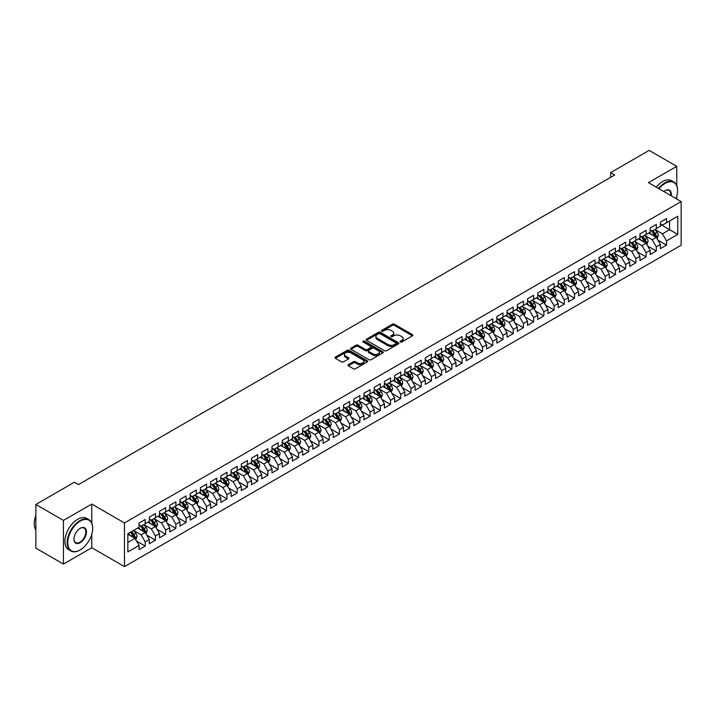 <?xml version="1.0" encoding="UTF-8"?>
<svg xmlns="http://www.w3.org/2000/svg" width="717" height="717" viewBox="0 0 717 717"><rect width="100%" height="100%" fill="white"/><g stroke="black" fill="none" stroke-linecap="round" stroke-linejoin="round"><path stroke-width="1.08" d="M400.391 341.964A0.995 0.574 0 0 0 401.789 341.964L412.454 335.807A1.416 0.816 0 0 0 412.867 335.233A1.416 0.816 0 0 0 412.454 334.651L394.395 324.227A1.416 0.816 0 0 0 392.387 324.227L381.722 330.376A0.995 0.574 0 0 0 383.129 331.191L384.509 330.394A4.544 2.617 0 0 1 390.926 330.394L392.432 331.263A4.544 2.617 0 0 1 393.767 333.118A4.544 2.617 0 0 1 392.432 334.964L391.052 335.762A0.995 0.574 0 0 0 392.459 336.578L393.839 335.78A4.544 2.617 0 0 1 400.265 335.78L401.762 336.649A4.544 2.617 0 0 1 403.097 338.505A4.544 2.617 0 0 1 401.762 340.36L400.391 341.149A0.995 0.574 0 0 0 400.391 341.964L400.391 341.149M348.337 364.657A1.416 0.816 0 0 0 347.924 365.24A1.416 0.816 0 0 0 348.337 365.813L353.409 368.744A1.416 0.816 0 0 0 355.408 368.744L367.247 361.906A1.416 0.816 0 0 0 367.669 361.323A1.416 0.816 0 0 0 367.247 360.75L349.188 350.317A1.416 0.816 0 0 0 347.189 350.317L335.35 357.156A1.416 0.816 0 0 0 334.929 357.738A1.416 0.816 0 0 0 335.35 358.312L341.462 361.843A1.416 0.816 0 0 0 343.47 361.843L348.543 358.921A1.416 0.816 0 0 0 348.955 358.339A1.416 0.816 0 0 0 348.543 357.765L345.504 356.008A3.8 2.196 0 0 1 344.393 354.458A3.8 2.196 0 0 1 346.732 352.432A3.8 2.196 0 0 1 350.873 352.907L362.766 359.773A3.8 2.196 0 0 1 363.877 361.323A3.8 2.196 0 0 1 361.529 363.349A3.8 2.196 0 0 1 357.398 362.874L355.408 361.727A1.416 0.816 0 0 0 353.409 361.727L348.337 364.657L348.337 365.813M91.767 522.998L91.767 504.06L63.446 520.408L35.85 504.472L74.389 482.227L78.476 484.584L614.711 174.993L610.624 172.636L610.624 177.35M91.767 504.06L124.471 522.944L681.15 201.549L681.15 245.223L124.471 566.618L124.471 522.944M676.758 185.56L676.758 166.317L648.437 182.665L681.15 201.549M676.758 166.317L649.154 150.382L610.624 172.636M384.608 350.721A1.416 0.816 0 0 0 386.615 350.721L398.455 343.891A1.416 0.816 0 0 0 398.867 343.309A1.416 0.816 0 0 0 398.455 342.735L380.395 332.303A1.416 0.816 0 0 0 378.388 332.303L366.548 339.141A1.416 0.816 0 0 0 366.136 339.715A1.416 0.816 0 0 0 366.548 340.297L384.608 350.721M363.483 342.179A0.995 0.574 0 0 1 364.496 342.314L382.833 352.907L371.012 359.728A1.416 0.816 0 0 1 369.004 359.728L350.945 349.304L350.945 348.148A1.416 0.816 0 0 0 350.532 348.722A1.416 0.816 0 0 0 350.945 349.304M350.945 348.148L356.017 345.218A1.416 0.816 0 0 1 358.025 345.218L365.347 349.448A1.416 0.816 0 0 0 367.355 349.448L370.716 347.512A1.416 0.816 0 0 0 371.128 346.929A1.416 0.816 0 0 0 370.716 346.347L363.089 341.946A0.995 0.574 0 0 1 364.496 341.14L382.851 351.742A1.416 0.816 0 0 1 383.272 352.316A1.416 0.816 0 0 1 382.851 352.898L382.851 351.742M660.402 224.385L669.597 229.7L669.597 220.961L677.78 216.247L666.532 222.736L666.532 218.551L660.402 222.091L660.402 226.276L656.315 228.633L656.315 224.448L650.176 227.988L650.176 232.183L646.089 234.54L646.089 230.345L639.958 233.894L639.958 238.08L635.871 240.437L635.871 236.252L629.732 239.792L629.732 243.977L625.645 246.343L625.645 242.149L619.515 245.689L619.515 249.883L615.428 252.241L615.428 248.055L609.289 251.595L609.289 255.781L605.202 258.147L605.202 253.952L599.071 257.493L599.071 261.687L594.985 264.044L594.985 259.859L588.845 263.399L588.845 267.584L584.758 269.95L584.758 265.756L578.628 269.296L578.628 273.491L574.541 275.848L574.541 271.662L568.402 275.203L568.402 279.388L564.315 281.754L564.315 277.56L558.184 281.1L558.184 285.294L554.098 287.651L554.098 283.466L547.958 287.006L547.958 291.192L543.871 293.558L543.871 289.363L537.741 292.903L537.741 297.098L533.654 299.455L533.654 295.27L527.515 298.81L527.515 302.995L523.428 305.361L523.428 301.167L517.298 304.707L517.298 308.902L513.211 311.259L513.211 307.064L507.071 310.613L507.071 314.799L502.984 317.156L502.984 312.97L496.854 316.511L496.854 320.705L492.767 323.062L492.767 318.868L486.628 322.408L486.628 326.602L482.541 328.96L482.541 324.774L476.411 328.314L476.411 332.5L472.324 334.866L472.324 330.671L466.184 334.212L466.184 338.406L462.098 340.763L462.098 336.578L455.967 340.118L455.967 344.303L451.88 346.67L451.88 342.475L445.741 346.015L445.741 350.21L441.654 352.567L441.654 348.381L435.524 351.922L435.524 356.107L431.428 358.473L431.428 354.279L425.298 357.819L425.298 362.013L421.211 364.37L421.211 360.185L415.08 363.725L415.08 367.911L410.984 370.277L410.984 366.082L404.854 369.622L404.854 373.817L400.767 376.174L400.767 371.989L394.637 375.529L394.637 379.714L390.541 382.08L390.541 377.886L384.411 381.426L384.411 385.621L380.324 387.978L380.324 383.783L374.193 387.332L374.193 391.518L370.097 393.875L370.097 389.69L363.967 393.23L363.967 397.424L359.88 399.781L359.88 395.587L353.75 399.136L353.75 403.321L349.654 405.679L349.654 401.493L343.524 405.033L343.524 409.219L339.437 411.585L339.437 407.39L333.306 410.931L333.306 415.125L329.211 417.482L329.211 413.297L323.08 416.837L323.08 421.022L318.993 423.388L318.993 419.194L312.863 422.734L312.863 426.929L308.767 429.286L308.767 425.1L302.637 428.641L302.637 432.826L298.55 435.192L298.55 430.998L292.419 434.538L292.419 438.732L288.324 441.089L288.324 436.904L282.193 440.444L282.193 444.63L278.106 446.996L278.106 442.801L271.976 446.341L271.976 450.536L267.88 452.893L267.88 448.708L261.75 452.248L261.75 456.433L257.663 458.799L257.663 454.605L251.533 458.145L251.533 462.34L247.437 464.697L247.437 460.511L241.306 464.051L241.306 468.237L237.219 470.603L237.219 466.408L231.089 469.949L231.089 474.143L226.993 476.5L226.993 472.306L220.863 475.855L220.863 480.04L216.776 482.398L216.776 478.212L210.646 481.752L210.646 485.947L206.55 488.304L206.55 484.109L200.419 487.65L200.419 491.844L196.333 494.201L196.333 490.016L190.202 493.556L190.202 497.741L186.106 500.108L186.106 495.913L179.976 499.453L179.976 503.648L175.889 506.005L175.889 501.819L169.759 505.36L169.759 509.545L165.663 511.911L165.663 507.717L159.532 511.257L159.532 515.451L155.446 517.808L155.446 513.623L149.315 517.163L149.315 521.349L145.219 523.715L145.219 519.52L139.089 523.06L139.089 527.255L127.85 533.744L127.85 551.92L139.089 545.431L135.002 538.35L127.85 534.219M677.78 216.247L677.78 234.423L666.532 240.912L662.445 233.832L655.033 229.557M657.892 240.114L666.532 245.106L666.532 240.912M666.532 245.106L660.402 248.647L660.402 244.452L656.315 246.818L652.219 239.729L644.807 235.454M647.675 246.021L656.315 251.004L656.315 246.818M656.315 251.004L650.176 254.544L650.176 250.358L646.089 252.716L642.002 245.635L634.59 241.351M637.449 251.918L646.089 256.91L646.089 252.716M646.089 256.91L639.958 260.45L639.958 256.256L635.871 258.622L631.776 251.533L624.364 247.257M627.232 257.824L635.871 262.807L635.871 258.622M635.871 262.807L629.732 266.348L629.732 262.162L625.645 264.519L621.558 257.439L614.146 253.155M617.005 263.722L625.645 268.705L625.645 264.519M625.645 268.705L619.515 272.254L619.515 268.059L615.428 270.417L611.332 263.336L603.92 259.061M606.788 269.628L615.428 274.611L615.428 270.417M615.428 274.611L609.289 278.151L609.289 273.966L605.202 276.323L601.115 269.242L593.703 264.958M596.562 275.525L605.202 280.508L605.202 276.323M605.202 280.508L599.071 284.057L599.071 279.863L594.985 282.22L590.889 275.14L583.477 270.865M586.345 281.423L594.985 286.415L594.985 282.22M594.985 286.415L588.845 289.955L588.845 285.76L584.758 288.126L580.671 281.046L573.259 276.762M576.118 287.329L584.758 292.312L584.758 288.126M584.758 292.312L578.628 295.852L578.628 291.667L574.541 294.024L570.445 286.943L563.033 282.668M565.901 293.226L574.541 298.218L574.541 294.024M574.541 298.218L568.402 301.758L568.402 297.564L564.315 299.93L560.228 292.85L552.816 288.566M555.675 299.132L564.315 304.116L564.315 299.93M564.315 304.116L558.184 307.656L558.184 303.47L554.098 305.827L550.002 298.747L542.59 294.472M545.458 305.03L554.098 310.022L554.098 305.827M554.098 310.022L547.958 313.562L547.958 309.368L543.871 311.734L539.784 304.653L532.372 300.369M535.232 310.936L543.871 315.919L543.871 311.734M543.871 315.919L537.741 319.459L537.741 315.274L533.654 317.631L529.558 310.551L522.146 306.276M525.014 316.833L533.654 321.825L533.654 317.631M533.654 321.825L527.515 325.366L527.515 321.171L523.428 323.537L519.341 316.448L511.929 312.173M514.788 322.74L523.428 327.723L523.428 323.537M523.428 327.723L517.298 331.263L517.298 327.077L513.211 329.435L509.115 322.354L501.703 318.079M504.571 328.637L513.211 333.629L513.211 329.435M513.211 333.629L507.071 337.169L507.071 332.975L502.984 335.341L498.898 328.252L491.486 323.976M494.345 334.543L502.984 339.526L502.984 335.341M502.984 339.526L496.854 343.067L496.854 338.881L492.767 341.238L488.671 334.158L481.259 329.874M484.127 340.441L492.767 345.433L492.767 341.238M492.767 345.433L486.628 348.973L486.628 344.778L482.541 347.136L478.454 340.055L471.042 335.78M473.901 346.347L482.541 351.33L482.541 347.136M482.541 351.33L476.411 354.87L476.411 350.685L472.324 353.042L468.228 345.961L460.816 341.677M463.684 352.244L472.324 357.227L472.324 353.042M472.324 357.227L466.184 360.776L466.184 356.582L462.098 358.939L458.011 351.859L450.599 347.584M453.458 358.15L462.098 363.134L462.098 358.939M462.098 363.134L455.967 366.674L455.967 362.479L451.88 364.845L447.784 357.765L440.372 353.481M443.24 364.048L451.88 369.031L451.88 364.845M451.88 369.031L445.741 372.571L445.741 368.386L441.654 370.743L437.567 363.662L430.155 359.387M433.014 369.945L441.654 374.937L441.654 370.743M441.654 374.937L435.524 378.477L435.524 374.283L431.428 376.649L427.341 369.569L419.929 365.285M422.797 375.851L431.428 380.835L431.428 376.649M431.428 380.835L425.298 384.375L425.298 380.189L421.211 382.546L417.124 375.466L409.712 371.191M412.571 381.749L421.211 386.741L421.211 382.546M421.211 386.741L415.08 390.281L415.08 386.087L410.984 388.453L406.897 381.372L399.486 377.088M402.354 387.655L410.984 392.638L410.984 388.453M410.984 392.638L404.854 396.178L404.854 391.993L400.767 394.35L396.68 387.27L389.268 382.995M392.127 393.552L400.767 398.544L400.767 394.35M400.767 398.544L394.637 402.085L394.637 397.89L390.541 400.256L386.454 393.167L379.042 388.892M381.91 399.459L390.541 404.442L390.541 400.256M390.541 404.442L384.411 407.982L384.411 403.796L380.324 406.154L376.237 399.073L368.825 394.798M371.684 405.356L380.324 410.348L380.324 406.154M380.324 410.348L374.193 413.888L374.193 409.694L370.097 412.06L366.011 404.971L358.599 400.695M361.467 411.262L370.097 416.245L370.097 412.06M370.097 416.245L363.967 419.786L363.967 415.6L359.88 417.957L355.793 410.877L348.381 406.593M351.24 417.16L359.88 422.152L359.88 417.957M359.88 422.152L353.75 425.692L353.75 421.497L349.654 423.864L345.567 416.774L338.155 412.499M341.023 423.066L349.654 428.049L349.654 423.864M349.654 428.049L343.524 431.589L343.524 427.404L339.437 429.761L335.35 422.68L327.938 418.396M330.797 428.963L339.437 433.946L339.437 429.761M339.437 433.946L333.306 437.495L333.306 433.301L329.211 435.658L325.124 428.578L317.712 424.303M320.58 434.869L329.211 439.853L329.211 435.658M329.211 439.853L323.08 443.393L323.08 439.207L318.993 441.564L314.906 434.484L307.494 430.2M310.353 440.767L318.993 445.75L318.993 441.564M318.993 445.75L312.863 449.29L312.863 445.105L308.767 447.462L304.68 440.381L297.268 436.106M300.136 446.664L308.767 451.656L308.767 447.462M308.767 451.656L302.637 455.196L302.637 451.002L298.55 453.368L294.463 446.288L287.051 442.004M289.91 452.57L298.55 457.554L298.55 453.368M298.55 457.554L292.419 461.094L292.419 456.908L288.324 459.265L284.237 452.185L276.825 447.91M279.693 458.468L288.324 463.46L288.324 459.265M288.324 463.46L282.193 467L282.193 462.806L278.106 465.172L274.019 458.091L266.607 453.807M269.467 464.374L278.106 469.357L278.106 465.172M278.106 469.357L271.976 472.897L271.976 468.712L267.88 471.069L263.793 463.989L256.381 459.714M259.249 470.271L267.88 475.263L267.88 471.069M267.88 475.263L261.75 478.804L261.75 474.609L257.663 476.975L253.576 469.895L246.164 465.611M249.023 476.178L257.663 481.161L257.663 476.975M257.663 481.161L251.533 484.701L251.533 480.515L247.437 482.873L243.35 475.792L235.938 471.517M238.806 482.075L247.437 487.067L247.437 482.873M247.437 487.067L241.306 490.607L241.306 486.413L237.219 488.779L233.133 481.69L225.721 477.414M228.58 487.981L237.219 492.964L237.219 488.779M237.219 492.964L231.089 496.505L231.089 492.319L226.993 494.676L222.906 487.596L215.494 483.321M218.362 493.879L226.993 498.871L226.993 494.676M226.993 498.871L220.863 502.411L220.863 498.216L216.776 500.583L212.689 493.493L205.277 489.218M208.136 499.785L216.776 504.768L216.776 500.583M216.776 504.768L210.646 508.308L210.646 504.123L206.55 506.48L202.463 499.399L195.051 495.115M197.919 505.682L206.55 510.674L206.55 506.48M206.55 510.674L200.419 514.214L200.419 510.02L196.333 512.377L192.246 505.297L184.834 501.022M187.693 511.588L196.333 516.572L196.333 512.377M196.333 516.572L190.202 520.112L190.202 515.926L186.106 518.283L182.019 511.203L174.607 506.919M177.475 517.486L186.106 522.469L186.106 518.283M186.106 522.469L179.976 526.018L179.976 521.824L175.889 524.181L171.802 517.1L164.39 512.825M167.249 523.392L175.889 528.375L175.889 524.181M175.889 528.375L169.759 531.915L169.759 527.721L165.663 530.087L161.576 523.007L154.164 518.723M157.032 529.289L165.663 534.273L165.663 530.087M165.663 534.273L159.532 537.813L159.532 533.627L155.446 535.984L151.359 528.904L143.947 524.629M146.806 535.187L155.446 540.179L155.446 535.984M155.446 540.179L149.315 543.719L149.315 539.525L145.219 541.891L141.132 534.81L133.72 530.526M136.589 541.093L145.219 546.076L145.219 541.891M145.219 546.076L139.089 549.616L139.089 545.431M139.089 524.889L141.132 526.072L145.219 523.715M127.85 542.482L135.002 538.35M149.315 518.991L151.359 520.175L155.446 517.808M141.132 534.81L145.219 532.444L137.655 528.079M149.315 539.525L145.219 532.444M159.532 513.085L161.576 514.268L165.663 511.911M151.359 528.904L155.446 526.547L147.881 522.173M159.532 533.627L155.446 526.547M169.759 507.188L171.802 508.371L175.889 506.005M161.576 523.007L165.663 520.641L158.099 516.276M169.759 527.721L165.663 520.641M179.976 501.291L182.019 502.465L186.106 500.108M171.802 517.1L175.889 514.743L168.325 510.379M179.976 521.824L175.889 514.743M190.202 495.384L192.246 496.567L196.333 494.201M182.019 511.203L186.106 508.837L178.542 504.472M190.202 515.926L186.106 508.837M200.419 489.487L202.463 490.661L206.55 488.304M192.246 505.297L196.333 502.94L188.768 498.575M200.419 510.02L196.333 502.94M210.646 483.581L212.689 484.764L216.776 482.398M202.463 499.399L206.55 497.033L198.985 492.669M210.646 504.123L206.55 497.033M220.863 477.683L222.906 478.857L226.993 476.5M212.689 493.493L216.776 491.136L209.212 486.771M220.863 498.216L216.776 491.136M231.089 471.777L233.133 472.96L237.219 470.603M222.906 487.596L226.993 485.239L219.429 480.865M231.089 492.319L226.993 485.239M241.306 465.88L243.35 467.054L247.437 464.697M233.133 481.69L237.219 479.332L229.655 474.968M241.306 486.413L237.219 479.332M251.533 459.973L253.576 461.156L257.663 458.799M243.35 475.792L247.437 473.435L239.872 469.061M251.533 480.515L247.437 473.435M261.75 454.076L263.793 455.259L267.88 452.893M253.576 469.895L257.663 467.529L250.099 463.164M261.75 474.609L257.663 467.529M271.976 448.17L274.019 449.353L278.106 446.996M263.793 463.989L267.88 461.631L260.316 457.258M271.976 468.712L267.88 461.631M282.193 442.272L284.237 443.456L288.324 441.089M274.019 458.091L278.106 455.725L270.542 451.36M282.193 462.806L278.106 455.725M292.419 436.366L294.463 437.549L298.55 435.192M284.237 452.185L288.324 449.828L280.759 445.454M292.419 456.908L288.324 449.828M302.637 430.469L304.68 431.652L308.767 429.286M294.463 446.288L298.55 443.922L290.985 439.557M302.637 451.002L298.55 443.922M312.863 424.563L314.906 425.746L318.993 423.388M304.68 440.381L308.767 438.024L301.203 433.66M312.863 445.105L308.767 438.024M323.08 418.665L325.124 419.848L329.211 417.482M314.906 434.484L318.993 432.118L311.429 427.753M323.08 439.207L318.993 432.118M333.306 412.768L335.35 413.942L339.437 411.585M325.124 428.578L329.211 426.221L321.646 421.856M333.306 433.301L329.211 426.221M343.524 406.862L345.567 408.045L349.654 405.679M335.35 422.68L339.437 420.314L331.872 415.95M343.524 427.404L339.437 420.314M353.75 400.964L355.793 402.138L359.88 399.781M345.567 416.774L349.654 414.417L342.09 410.052M353.75 421.497L349.654 414.417M363.967 395.058L366.011 396.241L370.097 393.875M355.793 410.877L359.88 408.511L352.316 404.146M363.967 415.6L359.88 408.511M374.193 389.161L376.237 390.335L380.324 387.978M366.011 404.971L370.097 402.613L362.533 398.249M374.193 409.694L370.097 402.613M384.411 383.254L386.454 384.437L390.541 382.08M376.237 399.073L380.324 396.716L372.759 392.342M384.411 403.796L380.324 396.716M394.637 377.357L396.68 378.531L400.767 376.174M386.454 393.167L390.541 390.81L382.977 386.445M394.637 397.89L390.541 390.81M404.854 371.451L406.897 372.634L410.984 370.277M396.68 387.27L400.767 384.912L393.203 380.539M404.854 391.993L400.767 384.912M415.08 365.553L417.124 366.737L421.211 364.37M406.897 381.372L410.984 379.006L403.42 374.641M415.08 386.087L410.984 379.006M425.298 359.647L427.341 360.83L431.428 358.473M417.124 375.466L421.211 373.109L413.646 368.735M425.298 380.189L421.211 373.109M435.524 353.75L437.567 354.933L441.654 352.567M427.341 369.569L431.428 367.203L423.872 362.838M435.524 374.283L431.428 367.203M445.741 347.844L447.784 349.027L451.88 346.67M437.567 363.662L441.654 361.305L434.09 356.941M445.741 368.386L441.654 361.305M455.967 341.946L458.011 343.129L462.098 340.763M447.784 357.765L451.88 355.399L444.316 351.034M455.967 362.479L451.88 355.399M466.184 336.049L468.228 337.223L472.324 334.866M458.011 351.859L462.098 349.502L454.533 345.137M466.184 356.582L462.098 349.502M476.411 330.143L478.454 331.326L482.541 328.96M468.228 345.961L472.324 343.595L464.759 339.231M476.411 350.685L472.324 343.595M486.628 324.245L488.671 325.419L492.767 323.062M478.454 340.055L482.541 337.698L474.977 333.333M486.628 344.778L482.541 337.698M496.854 318.339L498.898 319.522L502.984 317.156M488.671 334.158L492.767 331.792L485.203 327.427M496.854 338.881L492.767 331.792M507.071 312.442L509.115 313.616L513.211 311.259M498.898 328.252L502.984 325.894L495.42 321.53M507.071 332.975L502.984 325.894M517.298 306.535L519.341 307.718L523.428 305.361M509.115 322.354L513.211 319.997L505.646 315.623M517.298 327.077L513.211 319.997M527.515 300.638L529.558 301.812L533.654 299.455M519.341 316.448L523.428 314.091L515.864 309.726M527.515 321.171L523.428 314.091M537.741 294.732L539.784 295.915L543.871 293.558M529.558 310.551L533.654 308.193L526.09 303.82M537.741 315.274L533.654 308.193M547.958 288.834L550.002 290.018L554.098 287.651M539.784 304.653L543.871 302.287L536.307 297.922M547.958 309.368L543.871 302.287M558.184 282.928L560.228 284.111L564.315 281.754M550.002 298.747L554.098 296.39L546.533 292.016M558.184 303.47L554.098 296.39M568.402 277.031L570.445 278.214L574.541 275.848M560.228 292.85L564.315 290.484L556.75 286.119M568.402 297.564L564.315 290.484M578.628 271.125L580.671 272.308L584.758 269.95M570.445 286.943L574.541 284.586L566.977 280.213M578.628 291.667L574.541 284.586M588.845 265.227L590.889 266.41L594.985 264.044M580.671 281.046L584.758 278.68L577.194 274.315M588.845 285.76L584.758 278.68M599.071 259.33L601.115 260.504L605.202 258.147M590.889 275.14L594.985 272.783L587.42 268.418M599.071 279.863L594.985 272.783M609.289 253.424L611.332 254.607L615.428 252.241M601.115 269.242L605.202 266.876L597.637 262.512M609.289 273.966L605.202 266.876M619.515 247.526L621.558 248.7L625.645 246.343M611.332 263.336L615.428 260.979L607.864 256.614M619.515 268.059L615.428 260.979M629.732 241.62L631.776 242.803L635.871 240.437M621.558 257.439L625.645 255.073L618.081 250.708M629.732 262.162L625.645 255.073M639.958 235.723L642.002 236.897L646.089 234.54M631.776 251.533L635.871 249.175L628.307 244.811M639.958 256.256L635.871 249.175M650.176 229.816L652.219 230.999L656.315 228.633M642.002 245.635L646.089 243.278L638.524 238.904M650.176 250.358L646.089 243.278M660.402 223.919L662.445 225.093L666.532 222.736M652.219 239.729L656.315 237.372L648.751 233.007M660.402 244.452L656.315 237.372M35.85 504.472L35.85 548.147L63.446 564.082L91.767 547.734L124.471 566.618M63.446 520.408L63.446 564.082M676.758 199.012L676.758 196.234M662.445 233.832L669.597 229.7L677.78 234.423M91.767 547.734L91.767 534.273M400.785 342.108L401.762 341.534A4.544 2.617 0 0 0 403.097 339.679L403.097 338.505M393.767 333.118L393.767 334.292A4.544 2.617 0 0 1 392.432 336.148L391.455 336.712M412.454 334.651L412.454 335.807L394.395 325.401A1.416 0.816 0 0 0 392.387 325.401L382.125 331.326M398.437 343.9L380.395 333.486A1.416 0.816 0 0 0 378.388 333.486L366.566 340.306L366.548 339.141M395.945 343.712A0.995 0.574 0 0 0 395.945 342.905L380.091 333.755A0.995 0.574 0 0 0 378.693 333.755L377.232 334.588A4.544 2.617 0 0 0 375.905 336.443A4.544 2.617 0 0 0 377.232 338.299L388.067 344.554A4.544 2.617 0 0 0 394.493 344.554L395.945 343.712L395.945 344.895A0.995 0.574 0 0 0 396.241 344.492L396.241 343.309M375.905 336.443L375.905 337.626A4.544 2.617 0 0 0 377.232 339.482L377.232 338.299M395.945 344.895L394.493 345.737A4.544 2.617 0 0 1 388.067 345.737L377.232 339.482M350.963 349.313L356.017 346.401L356.017 345.218M371.128 346.929L371.128 348.112A1.416 0.816 0 0 1 370.716 348.686L367.355 350.631A1.416 0.816 0 0 1 365.347 350.631L358.025 346.401A1.416 0.816 0 0 0 356.017 346.401M372.948 353.839A3.8 2.196 0 0 0 377.079 354.315A3.8 2.196 0 0 0 379.427 352.289A3.8 2.196 0 0 0 378.316 350.738L374.122 348.319A1.416 0.816 0 0 0 372.114 348.319L368.753 350.263A1.416 0.816 0 0 0 368.341 350.837A1.416 0.816 0 0 0 368.753 351.42L372.948 353.839L372.948 355.023A3.8 2.196 0 0 0 377.079 355.498A3.8 2.196 0 0 0 379.427 353.472L379.427 352.289M368.341 350.837L368.341 352.02A1.416 0.816 0 0 0 368.753 352.603L368.753 351.42M372.948 355.023L368.753 352.603M363.877 361.323L363.877 362.506A3.8 2.196 0 0 1 361.529 364.532A3.8 2.196 0 0 1 357.398 364.057L355.408 362.91A1.416 0.816 0 0 0 353.409 362.91L348.354 365.822M344.393 354.458L344.393 355.641A3.8 2.196 0 0 0 345.504 357.191L345.504 356.008M348.525 358.93L345.504 357.191M367.247 360.75L367.247 361.906L349.188 351.5A1.416 0.816 0 0 0 347.189 351.5L335.368 358.321M657.068 238.68L658.331 235.588A3.827 2.214 -120 0 0 657.113 232.326L654.944 229.431M651.484 234.584L649.826 232.38M651.09 230.345L653.94 234.154A3.827 2.214 60 0 1 655.042 236.458L656.27 235.75A3.827 2.214 -120 0 0 655.168 233.446L652.999 230.551M651.762 230.731L654.442 234.307A1.954 1.129 60 0 1 654.791 234.907L656.27 235.75M646.842 244.587L648.114 241.495A3.827 2.214 -120 0 0 646.886 238.232L644.717 235.328M641.258 240.482L639.609 238.277M640.864 236.243L643.723 240.061A3.827 2.214 60 0 1 644.816 242.364L646.044 241.656A3.827 2.214 -120 0 0 644.95 239.353L642.773 236.449M641.536 236.637L644.216 240.213A1.954 1.129 60 0 1 644.574 240.804L646.044 241.656M636.624 250.484L637.888 247.392A3.827 2.214 -120 0 0 636.669 244.13L634.5 241.235M631.041 246.388L629.383 244.183M630.637 242.149L633.496 245.958A3.827 2.214 60 0 1 634.599 248.261L635.827 247.553A3.827 2.214 -120 0 0 634.724 245.25L632.555 242.355M631.318 242.534L633.998 246.11A1.954 1.129 60 0 1 634.348 246.711L635.827 247.553M675.988 198.573A17.638 10.181 120 0 0 677.574 190.632A17.638 10.181 120 0 0 665.098 183.435A17.638 10.181 120 0 0 659.022 188.777M658.484 188.463A18.068 10.432 -60 0 1 664.793 182.898A18.068 10.432 -60 0 1 673.828 182.01A18.068 10.432 -60 0 1 677.574 190.274A18.068 10.432 -60 0 1 677.574 190.453M663.808 191.538A8.819 5.091 -60 0 1 665.098 190.632L665.098 190.632A8.819 5.091 -60 0 1 671.202 195.804M670.637 195.481A8.38 4.84 120 0 0 668.988 190.39A8.38 4.84 120 0 0 664.946 190.722M656.243 187.164A18.068 10.432 -60 0 1 662.544 181.607A18.068 10.432 -60 0 1 671.578 180.711L673.828 182.01M79.91 550.091L80.214 549.912A17.638 10.181 120 0 0 92.681 528.312A17.638 10.181 120 0 0 80.214 521.116A17.638 10.181 120 0 0 67.739 542.715A17.638 10.181 120 0 0 80.214 549.912L79.91 550.091A18.068 10.432 -60 0 1 70.875 550.988A18.068 10.432 -60 0 1 68.097 536.504A18.068 10.432 -60 0 1 79.91 520.587A18.068 10.432 -60 0 1 88.944 519.691A18.068 10.432 -60 0 1 92.681 527.963A18.068 10.432 -60 0 1 92.681 528.142M80.214 528.312L80.214 528.312A8.819 5.091 -60 0 1 86.443 531.915A8.819 5.091 -60 0 1 80.214 542.715A8.819 5.091 -60 0 1 73.976 539.112A8.819 5.091 -60 0 1 80.214 528.312L80.214 528.312M73.976 538.933A8.38 4.84 120 0 0 75.715 542.599A8.38 4.84 120 0 0 79.91 542.186A8.38 4.84 120 0 0 85.386 534.792A8.38 4.84 120 0 0 84.095 528.079A8.38 4.84 120 0 0 80.053 528.411M35.85 529.988A18.068 10.432 -60 0 1 35.85 515.55M70.875 550.988L68.626 549.688A18.068 10.432 -60 0 1 65.856 535.205A18.068 10.432 -60 0 1 77.66 519.287A18.068 10.432 -60 0 1 86.694 518.391L88.944 519.691M626.398 256.39L627.671 253.298A3.827 2.214 -120 0 0 626.443 250.036L624.274 247.132M620.814 252.285L619.165 250.081M620.42 248.046L623.279 251.864A3.827 2.214 60 0 1 624.373 254.168L625.6 253.46A3.827 2.214 -120 0 0 624.507 251.156L622.329 248.252M621.092 248.432L623.772 252.017A1.954 1.129 60 0 1 624.131 252.608L625.6 253.46M616.181 262.288L617.445 259.195A3.827 2.214 -120 0 0 616.226 255.933L614.057 253.038M610.597 258.192L608.939 255.987M610.194 253.943L613.053 257.762A3.827 2.214 60 0 1 614.155 260.065L615.383 259.357A3.827 2.214 -120 0 0 614.281 257.053L612.112 254.159M610.875 254.338L613.555 257.914A1.954 1.129 60 0 1 613.904 258.505L615.383 259.357M605.955 268.194L607.227 265.093A3.827 2.214 -120 0 0 605.999 261.839L603.831 258.936M600.371 264.089L598.722 261.884M599.977 259.85L602.836 263.668A3.827 2.214 60 0 1 603.929 265.971L605.157 265.263A3.827 2.214 -120 0 0 604.064 262.96L601.886 260.056M600.649 260.235L603.329 263.82A1.954 1.129 60 0 1 603.687 264.412L605.157 265.263M595.737 274.091L597.001 270.999A3.827 2.214 -120 0 0 595.782 267.737L593.613 264.842M590.154 269.995L588.496 267.791M589.75 265.747L592.609 269.565A3.827 2.214 60 0 1 593.712 271.868L594.94 271.16A3.827 2.214 -120 0 0 593.837 268.857L591.668 265.962M590.432 266.141L593.111 269.717A1.954 1.129 60 0 1 593.461 270.309L594.94 271.16M585.511 279.988L586.784 276.896A3.827 2.214 -120 0 0 585.556 273.634L583.387 270.739M579.928 275.893L578.278 273.688M579.533 271.653L582.392 275.471A3.827 2.214 60 0 1 583.486 277.775L584.713 277.067A3.827 2.214 -120 0 0 583.62 274.763L581.442 271.86M580.205 272.039L582.885 275.624A1.954 1.129 60 0 1 583.244 276.215L584.713 277.067M575.294 285.895L576.558 282.803A3.827 2.214 -120 0 0 575.339 279.54L573.17 276.637M569.71 281.799L568.052 279.594M569.307 277.551L572.166 281.369A3.827 2.214 60 0 1 573.268 283.672L574.496 282.964A3.827 2.214 -120 0 0 573.394 280.661L571.225 277.766M569.988 277.945L572.668 281.521A1.954 1.129 60 0 1 573.017 282.113L574.496 282.964M565.068 291.792L566.34 288.7A3.827 2.214 -120 0 0 565.113 285.438L562.944 282.543M559.484 287.696L557.835 285.491M559.09 283.457L561.949 287.266A3.827 2.214 60 0 1 563.042 289.578L564.27 288.87A3.827 2.214 -120 0 0 563.177 286.558L560.999 283.663M559.762 283.842L562.442 287.427A1.954 1.129 60 0 1 562.8 288.019L564.27 288.87M554.85 297.698L556.114 294.606A3.827 2.214 -120 0 0 554.895 291.344L552.726 288.44M549.267 293.594L547.609 291.398M548.863 289.354L551.723 293.172A3.827 2.214 60 0 1 552.825 295.476L554.053 294.768A3.827 2.214 -120 0 0 552.95 292.464L550.781 289.569M549.545 289.749L552.224 293.325A1.954 1.129 60 0 1 552.574 293.916L554.053 294.768M544.624 303.596L545.897 300.504A3.827 2.214 -120 0 0 544.669 297.241L542.5 294.346M539.041 299.5L537.392 297.295M538.646 295.261L541.505 299.07A3.827 2.214 60 0 1 542.599 301.382L543.827 300.665A3.827 2.214 -120 0 0 542.733 298.362L540.555 295.467M539.318 295.646L541.998 299.231A1.954 1.129 60 0 1 542.357 299.823L543.827 300.665M534.407 309.502L535.671 306.41A3.827 2.214 -120 0 0 534.452 303.148L532.283 300.244M528.823 305.397L527.165 303.201M528.42 301.158L531.279 304.976A3.827 2.214 60 0 1 532.381 307.279L533.609 306.571A3.827 2.214 -120 0 0 532.507 304.268L530.338 301.364M529.101 301.552L531.781 305.128A1.954 1.129 60 0 1 532.131 305.72L533.609 306.571M524.181 315.399L525.453 312.307A3.827 2.214 -120 0 0 524.226 309.045L522.057 306.15M518.597 311.303L516.948 309.099M518.203 307.064L521.062 310.873A3.827 2.214 60 0 1 522.155 313.177L523.383 312.469A3.827 2.214 -120 0 0 522.29 310.165L520.112 307.27M518.875 307.45L521.555 311.035A1.954 1.129 60 0 1 521.913 311.626L523.383 312.469M513.964 321.306L515.227 318.214A3.827 2.214 -120 0 0 514.008 314.951L511.839 312.047M508.38 317.201L506.722 314.996M507.977 312.962L510.836 316.78A3.827 2.214 60 0 1 511.938 319.083L513.166 318.375A3.827 2.214 -120 0 0 512.063 316.072L509.895 313.168M508.658 313.356L511.338 316.932A1.954 1.129 60 0 1 511.687 317.523L513.166 318.375M503.737 327.203L505.01 324.111A3.827 2.214 -120 0 0 503.782 320.849L501.613 317.954M498.154 323.107L496.505 320.902M497.759 318.868L500.618 322.677A3.827 2.214 60 0 1 501.712 324.98L502.94 324.272A3.827 2.214 -120 0 0 501.846 321.969L499.668 319.074M498.432 319.253L501.111 322.829A1.954 1.129 60 0 1 501.47 323.43L502.94 324.272M493.52 333.109L494.784 330.017A3.827 2.214 -120 0 0 493.565 326.755L491.396 323.851M487.936 329.004L486.278 326.8M487.533 324.765L490.392 328.583A3.827 2.214 60 0 1 491.495 330.887L492.722 330.178A3.827 2.214 -120 0 0 491.62 327.875L489.451 324.971M488.214 325.151L490.894 328.736A1.954 1.129 60 0 1 491.244 329.327L492.722 330.178M483.294 339.007L484.567 335.915A3.827 2.214 -120 0 0 483.339 332.652L481.17 329.757M477.71 334.911L476.061 332.706M477.316 330.671L480.175 334.481A3.827 2.214 60 0 1 481.268 336.784L482.496 336.076A3.827 2.214 -120 0 0 481.403 333.772L479.225 330.878M477.988 331.057L480.668 334.633A1.954 1.129 60 0 1 481.026 335.233L482.496 336.076M473.077 344.913L474.34 341.821A3.827 2.214 -120 0 0 473.121 338.558L470.952 335.655M467.493 340.808L465.835 338.603M467.09 336.569L469.949 340.387A3.827 2.214 60 0 1 471.051 342.69L472.279 341.982A3.827 2.214 -120 0 0 471.177 339.679L469.008 336.775M467.771 336.954L470.451 340.539A1.954 1.129 60 0 1 470.8 341.131L472.279 341.982M462.85 350.81L464.123 347.718A3.827 2.214 -120 0 0 462.895 344.456L460.726 341.561M457.267 346.714L455.618 344.51M456.872 342.466L459.731 346.284A3.827 2.214 60 0 1 460.825 348.587L462.053 347.879A3.827 2.214 -120 0 0 460.959 345.576L458.781 342.681M457.545 342.86L460.224 346.436A1.954 1.129 60 0 1 460.583 347.028L462.053 347.879M452.633 356.707L453.897 353.615A3.827 2.214 -120 0 0 452.678 350.353L450.509 347.458M447.05 352.612L445.391 350.407M446.646 348.372L449.505 352.19A3.827 2.214 60 0 1 450.608 354.494L451.835 353.786A3.827 2.214 -120 0 0 450.733 351.482L448.564 348.579M447.327 348.758L450.007 352.343A1.954 1.129 60 0 1 450.357 352.934L451.835 353.786M442.407 362.614L443.68 359.522A3.827 2.214 -120 0 0 442.452 356.259L440.283 353.364M436.823 358.518L435.174 356.313M436.429 354.27L439.288 358.088A3.827 2.214 60 0 1 440.381 360.391L441.609 359.683A3.827 2.214 -120 0 0 440.516 357.38L438.338 354.485M437.101 354.664L439.781 358.24A1.954 1.129 60 0 1 440.139 358.832L441.609 359.683M432.19 368.511L433.453 365.419A3.827 2.214 -120 0 0 432.234 362.157L430.066 359.262M426.606 364.415L424.948 362.21M426.203 360.176L429.062 363.994A3.827 2.214 60 0 1 430.164 366.297L431.392 365.589A3.827 2.214 -120 0 0 430.29 363.286L428.121 360.382M426.884 360.561L429.564 364.146A1.954 1.129 60 0 1 429.913 364.738L431.392 365.589M421.963 374.417L423.236 371.325A3.827 2.214 -120 0 0 422.008 368.063L419.839 365.159M416.38 370.322L414.731 368.117M415.985 366.073L418.845 369.891A3.827 2.214 60 0 1 419.938 372.195L421.166 371.487A3.827 2.214 -120 0 0 420.072 369.183L417.894 366.288M416.658 366.468L419.337 370.044A1.954 1.129 60 0 1 419.696 370.635L421.166 371.487M411.746 380.315L413.01 377.223A3.827 2.214 -120 0 0 411.791 373.96L409.622 371.065M406.154 376.219L404.505 374.014M405.759 371.98L408.618 375.789A3.827 2.214 60 0 1 409.721 378.101L410.949 377.393A3.827 2.214 -120 0 0 409.846 375.081L407.677 372.186M406.44 372.365L409.12 375.95A1.954 1.129 60 0 1 409.47 376.542L410.949 377.393M401.52 386.221L402.793 383.129A3.827 2.214 -120 0 0 401.565 379.867L399.396 376.963M395.936 382.116L394.287 379.92M395.542 377.877L398.401 381.695A3.827 2.214 60 0 1 399.494 383.998L400.722 383.29A3.827 2.214 -120 0 0 399.629 380.987L397.451 378.083M396.214 378.271L398.894 381.847A1.954 1.129 60 0 1 399.252 382.439L400.722 383.29M391.303 392.118L392.566 389.026A3.827 2.214 -120 0 0 391.348 385.764L389.179 382.869M385.71 388.022L384.061 385.818M385.316 383.783L388.175 387.592A3.827 2.214 60 0 1 389.277 389.896L390.505 389.188A3.827 2.214 -120 0 0 389.403 386.884L387.234 383.989M385.997 384.169L388.677 387.754A1.954 1.129 60 0 1 389.026 388.345L390.505 389.188M381.077 398.025L382.349 394.933A3.827 2.214 -120 0 0 381.121 391.67L378.952 388.766M375.493 393.92L373.844 391.724M375.099 389.681L377.958 393.499A3.827 2.214 60 0 1 379.051 395.802L380.279 395.094A3.827 2.214 -120 0 0 379.185 392.791L377.008 389.887M375.771 390.075L378.451 393.651A1.954 1.129 60 0 1 378.809 394.242L380.279 395.094M370.859 403.922L372.123 400.83A3.827 2.214 -120 0 0 370.904 397.568L368.735 394.673M365.267 399.826L363.618 397.621M364.872 395.587L367.731 399.396A3.827 2.214 60 0 1 368.834 401.699L370.053 400.991A3.827 2.214 -120 0 0 368.959 398.688L366.79 395.793M365.553 395.972L368.233 399.548A1.954 1.129 60 0 1 368.583 400.149L370.053 400.991M360.633 409.828L361.906 406.736A3.827 2.214 -120 0 0 360.678 403.474L358.509 400.57M355.049 405.723L353.4 403.519M354.655 401.484L357.514 405.302A3.827 2.214 60 0 1 358.608 407.606L359.835 406.897A3.827 2.214 -120 0 0 358.742 404.594L356.564 401.69M355.327 401.87L358.007 405.455A1.954 1.129 60 0 1 358.366 406.046L359.835 406.897M350.416 415.726L351.68 412.633A3.827 2.214 -120 0 0 350.461 409.371L348.292 406.476M344.823 411.63L343.174 409.425M344.429 407.39L347.288 411.2A3.827 2.214 60 0 1 348.39 413.503L349.609 412.795A3.827 2.214 -120 0 0 348.516 410.491L346.347 407.597M345.11 407.776L347.79 411.352A1.954 1.129 60 0 1 348.139 411.952L349.609 412.795M340.19 421.632L341.462 418.54A3.827 2.214 -120 0 0 340.234 415.277L338.065 412.374M334.606 417.527L332.957 415.322M334.212 413.288L337.071 417.106A3.827 2.214 60 0 1 338.164 419.409L339.392 418.701A3.827 2.214 -120 0 0 338.299 416.398L336.121 413.494M334.884 413.673L337.564 417.258A1.954 1.129 60 0 1 337.922 417.85L339.392 418.701M329.972 427.529L331.236 424.437A3.827 2.214 -120 0 0 330.017 421.175L327.848 418.28M324.38 423.433L322.731 421.229M323.985 419.185L326.844 423.003A3.827 2.214 60 0 1 327.947 425.306L329.166 424.598A3.827 2.214 -120 0 0 328.072 422.295L325.903 419.4M324.667 419.579L327.346 423.155A1.954 1.129 60 0 1 327.696 423.747L329.166 424.598M319.746 433.435L321.019 430.334A3.827 2.214 -120 0 0 319.791 427.081L317.622 424.177M314.163 429.331L312.513 427.126M313.768 425.091L316.627 428.909A3.827 2.214 60 0 1 317.721 431.213L318.948 430.505A3.827 2.214 -120 0 0 317.855 428.201L315.677 425.298M314.44 425.477L317.12 429.062A1.954 1.129 60 0 1 317.479 429.653L318.948 430.505M309.529 439.333L310.793 436.241A3.827 2.214 -120 0 0 309.574 432.978L307.405 430.083M303.936 435.237L302.287 433.032M303.542 430.989L306.401 434.807A3.827 2.214 60 0 1 307.503 437.11L308.722 436.402A3.827 2.214 -120 0 0 307.629 434.099L305.46 431.204M304.223 431.383L306.903 434.959A1.954 1.129 60 0 1 307.252 435.551L308.722 436.402M299.303 445.23L300.575 442.138A3.827 2.214 -120 0 0 299.348 438.876L297.179 435.981M293.719 441.134L292.07 438.929M293.325 436.895L296.184 440.713A3.827 2.214 60 0 1 297.277 443.016L298.505 442.308A3.827 2.214 -120 0 0 297.412 440.005L295.234 437.101M293.997 437.28L296.677 440.865A1.954 1.129 60 0 1 297.035 441.457L298.505 442.308M289.085 451.136L290.349 448.044A3.827 2.214 -120 0 0 289.13 444.782L286.961 441.878M283.493 447.041L281.844 444.836M283.098 442.792L285.958 446.61A3.827 2.214 60 0 1 287.06 448.914L288.279 448.206A3.827 2.214 -120 0 0 287.185 445.902L285.016 443.007M283.78 443.187L286.459 446.763A1.954 1.129 60 0 1 286.809 447.354L288.279 448.206M278.859 457.034L280.132 453.942A3.827 2.214 -120 0 0 278.904 450.679L276.735 447.784M273.276 452.938L271.626 450.733M272.881 448.699L275.74 452.508A3.827 2.214 60 0 1 276.834 454.82L278.062 454.112A3.827 2.214 -120 0 0 276.968 451.8L274.79 448.905M273.553 449.084L276.233 452.669A1.954 1.129 60 0 1 276.592 453.261L278.062 454.112M268.642 462.94L269.906 459.848A3.827 2.214 -120 0 0 268.687 456.586L266.518 453.682M263.049 458.835L261.4 456.639M262.655 454.596L265.514 458.414A3.827 2.214 60 0 1 266.616 460.717L267.835 460.009A3.827 2.214 -120 0 0 266.742 457.706L264.573 454.811M263.336 454.99L266.016 458.566A1.954 1.129 60 0 1 266.365 459.158L267.835 460.009M258.416 468.837L259.688 465.745A3.827 2.214 -120 0 0 258.461 462.483L256.292 459.588M252.832 464.741L251.183 462.537M252.438 460.502L255.297 464.311A3.827 2.214 60 0 1 256.39 466.615L257.618 465.907A3.827 2.214 -120 0 0 256.525 463.603L254.347 460.708M253.11 460.888L255.79 464.473A1.954 1.129 60 0 1 256.148 465.064L257.618 465.907M248.199 474.744L249.462 471.652A3.827 2.214 -120 0 0 248.243 468.389L246.074 465.485M242.606 470.639L240.957 468.443M242.212 466.4L245.071 470.218A3.827 2.214 60 0 1 246.173 472.521L247.392 471.813A3.827 2.214 -120 0 0 246.298 469.51L244.13 466.606M242.893 466.794L245.572 470.37A1.954 1.129 60 0 1 245.922 470.961L247.392 471.813M237.972 480.641L239.245 477.549A3.827 2.214 -120 0 0 238.017 474.287L235.848 471.392M232.389 476.545L230.74 474.34M231.994 472.306L234.853 476.115A3.827 2.214 60 0 1 235.947 478.418L237.175 477.71A3.827 2.214 -120 0 0 236.081 475.407L233.903 472.512M232.667 472.691L235.346 476.276A1.954 1.129 60 0 1 235.705 476.868L237.175 477.71M227.755 486.547L229.019 483.455A3.827 2.214 -120 0 0 227.8 480.193L225.631 477.289M222.162 482.442L220.513 480.238M221.768 478.203L224.627 482.021A3.827 2.214 60 0 1 225.73 484.325L226.948 483.617A3.827 2.214 -120 0 0 225.855 481.313L223.686 478.409M222.449 478.597L225.129 482.174A1.954 1.129 60 0 1 225.479 482.765L226.948 483.617M217.529 492.445L218.802 489.353A3.827 2.214 -120 0 0 217.574 486.09L215.405 483.195M211.945 488.349L210.296 486.144M211.551 484.109L214.41 487.918A3.827 2.214 60 0 1 215.503 490.222L216.731 489.514A3.827 2.214 -120 0 0 215.638 487.21L213.46 484.316M212.223 484.495L214.903 488.071A1.954 1.129 60 0 1 215.261 488.671L216.731 489.514M207.312 498.351L208.575 495.259A3.827 2.214 -120 0 0 207.356 491.996L205.187 489.093M201.719 494.246L200.07 492.041M201.325 490.007L204.184 493.825A3.827 2.214 60 0 1 205.286 496.128L206.505 495.42A3.827 2.214 -120 0 0 205.412 493.117L203.243 490.213M202.006 490.392L204.686 493.977A1.954 1.129 60 0 1 205.035 494.569L206.505 495.42M197.085 504.248L198.358 501.156A3.827 2.214 -120 0 0 197.13 497.894L194.961 494.999M191.502 500.152L189.853 497.948M191.107 495.913L193.966 499.722A3.827 2.214 60 0 1 195.06 502.025L196.288 501.317A3.827 2.214 -120 0 0 195.194 499.014L193.016 496.119M191.78 496.298L194.459 499.874A1.954 1.129 60 0 1 194.818 500.475L196.288 501.317M186.868 510.154L188.132 507.053A3.827 2.214 -120 0 0 186.913 503.8L184.735 500.896M181.276 506.05L179.626 503.845M180.881 501.81L183.74 505.628A3.827 2.214 60 0 1 184.843 507.932L186.061 507.224A3.827 2.214 -120 0 0 184.968 504.92L182.799 502.017M181.562 502.196L184.242 505.781A1.954 1.129 60 0 1 184.592 506.372L186.061 507.224M176.642 516.052L177.915 512.96A3.827 2.214 -120 0 0 176.687 509.697L174.518 506.802M171.058 511.956L169.409 509.751M170.664 507.708L173.523 511.526A3.827 2.214 60 0 1 174.616 513.829L175.844 513.121A3.827 2.214 -120 0 0 174.751 510.818L172.573 507.923M171.336 508.102L174.016 511.678A1.954 1.129 60 0 1 174.374 512.27L175.844 513.121M166.425 521.949L167.688 518.857A3.827 2.214 -120 0 0 166.469 515.595L164.292 512.7M160.832 517.853L159.183 515.648M160.438 513.614L163.297 517.432A3.827 2.214 60 0 1 164.399 519.735L165.618 519.027A3.827 2.214 -120 0 0 164.525 516.724L162.356 513.82M161.119 513.999L163.799 517.584A1.954 1.129 60 0 1 164.148 518.176L165.618 519.027M156.198 527.855L157.471 524.763A3.827 2.214 -120 0 0 156.243 521.501L154.074 518.597M150.615 523.76L148.966 521.555M150.22 519.511L153.079 523.329A3.827 2.214 60 0 1 154.173 525.633L155.401 524.925A3.827 2.214 -120 0 0 154.307 522.621L152.129 519.726M150.893 519.906L153.572 523.482A1.954 1.129 60 0 1 153.931 524.073L155.401 524.925M145.981 533.753L147.245 530.661A3.827 2.214 -120 0 0 146.026 527.398L143.848 524.503M140.389 529.657L138.74 527.452M139.994 525.418L142.853 529.236A3.827 2.214 60 0 1 143.956 531.539L145.175 530.831A3.827 2.214 -120 0 0 144.081 528.519L141.912 525.624M140.666 525.803L143.355 529.388A1.954 1.129 60 0 1 143.705 529.98L145.175 530.831M135.755 539.659L137.028 536.567A3.827 2.214 -120 0 0 135.8 533.305L133.631 530.401M130.171 535.563L128.522 533.358M130.458 532.238L132.636 535.133A3.827 2.214 60 0 1 133.729 537.436L134.957 536.728A3.827 2.214 -120 0 0 133.864 534.425L131.686 531.53M130.727 532.077L133.129 535.285A1.954 1.129 60 0 1 133.487 535.877L134.957 536.728M401.762 341.534L401.762 340.36M391.052 336.578L391.052 335.762M392.432 336.148L392.432 334.964M381.722 331.191L381.722 330.376M392.387 325.401L392.387 324.227M394.395 325.401L394.395 324.227M378.388 333.486L378.388 332.303M380.395 333.486L380.395 332.303M398.455 343.891L398.455 342.735M388.067 345.737L388.067 344.554M394.493 345.737L394.493 344.554M358.025 346.401L358.025 345.218M365.347 350.631L365.347 349.448M367.355 350.631L367.355 349.448M370.716 348.686L370.716 347.512M364.496 342.314L364.496 341.14M353.409 362.91L353.409 361.727M355.408 362.91L355.408 361.727M357.398 364.057L357.398 362.874M348.543 358.921L348.543 357.765M335.35 358.312L335.35 357.156M347.189 351.5L347.189 350.317M349.188 351.5L349.188 350.317M655.831 237.094L658.314 235.66M655.168 233.446L657.113 232.326M652.345 235.077L653.94 234.154M645.605 243L648.087 241.566M644.95 239.353L646.886 238.232M642.118 240.984L643.723 240.061M635.387 248.898L637.87 247.464M634.724 245.25L636.669 244.13M631.901 246.881L633.496 245.958M625.161 254.795L627.644 253.37M624.507 251.156L626.443 250.036M621.675 252.787L623.279 251.864M614.944 260.701L617.427 259.267M614.281 257.053L616.226 255.933M611.458 258.685L613.053 257.762M604.718 266.599L607.2 265.173M604.064 262.96L605.999 261.839M601.231 264.591L602.836 263.668M594.501 272.505L596.983 271.071M593.837 268.857L595.782 267.737M591.014 270.488L592.609 269.565M584.274 278.402L586.757 276.977M583.62 274.763L585.556 273.634M580.788 276.395L582.392 275.471M574.057 284.308L576.54 282.874M573.394 280.661L575.339 279.54M570.571 282.292L572.166 281.369M563.831 290.206L566.313 288.781M563.177 286.558L565.113 285.438M560.344 288.198L561.949 287.266M553.614 296.112L556.096 294.678M552.95 292.464L554.895 291.344M550.127 294.095L551.723 293.172M543.387 302.009L545.87 300.584M542.733 298.362L544.669 297.241M539.901 300.002L541.505 299.07M533.17 307.916L535.644 306.482M532.507 304.268L534.452 303.148M529.684 305.899L531.279 304.976M522.944 313.813L525.427 312.379M522.29 310.165L524.226 309.045M519.458 311.796L521.062 310.873M512.727 319.719L515.2 318.285M512.063 316.072L514.008 314.951M509.24 317.703L510.836 316.78M502.5 325.617L504.983 324.183M501.846 321.969L503.782 320.849M499.014 323.6L500.618 322.677M492.283 331.523L494.757 330.089M491.62 327.875L493.565 326.755M488.797 329.506L490.392 328.583M482.057 337.42L484.54 335.986M481.403 333.772L483.339 332.652M478.571 335.404L480.175 334.481M471.84 343.318L474.313 341.892M471.177 339.679L473.121 338.558M468.353 341.31L469.949 340.387M461.614 349.224L464.096 347.79M460.959 345.576L462.895 344.456M458.127 347.207L459.731 346.284M451.396 355.121L453.87 353.696M450.733 351.482L452.678 350.353M447.91 353.114L449.505 352.19M441.17 361.027L443.653 359.593M440.516 357.38L442.452 356.259M437.684 359.011L439.288 358.088M430.953 366.925L433.427 365.5M430.29 363.286L432.234 362.157M427.466 364.917L429.062 363.994M420.727 372.831L423.209 371.397M420.072 369.183L422.008 368.063M417.24 370.814L418.845 369.891M410.509 378.728L412.983 377.303M409.846 375.081L411.791 373.96M407.023 376.721L408.618 375.789M400.283 384.635L402.766 383.201M399.629 380.987L401.565 379.867M396.797 382.618L398.401 381.695M390.066 390.532L392.54 389.098M389.403 386.884L391.348 385.764M386.58 388.515L388.175 387.592M379.84 396.438L382.322 395.004M379.185 392.791L381.121 391.67M376.353 394.422L377.958 393.499M369.622 402.336L372.096 400.902M368.959 398.688L370.904 397.568M366.136 400.319L367.731 399.396M359.396 408.242L361.879 406.808M358.742 404.594L360.678 403.474M355.91 406.225L357.514 405.302M349.179 414.139L351.653 412.705M348.516 410.491L350.461 409.371M345.693 412.123L347.288 411.2M338.953 420.037L341.435 418.611M338.299 416.398L340.234 415.277M335.466 418.029L337.071 417.106M328.736 425.943L331.209 424.509M328.072 422.295L330.017 421.175M325.249 423.926L326.844 423.003M318.509 431.84L320.992 430.415M317.855 428.201L319.791 427.081M315.023 429.833L316.627 428.909M308.292 437.746L310.766 436.312M307.629 434.099L309.574 432.978M304.806 435.73L306.401 434.807M298.066 443.644L300.548 442.219M297.412 440.005L299.348 438.876M294.579 441.636L296.184 440.713M287.849 449.55L290.322 448.116M287.185 445.902L289.13 444.782M284.362 447.533L285.958 446.61M277.622 455.447L280.105 454.022M276.968 451.8L278.904 450.679M274.136 453.44L275.74 452.508M267.405 461.354L269.879 459.92M266.742 457.706L268.687 456.586M263.919 459.337L265.514 458.414M257.179 467.251L259.662 465.826M256.525 463.603L258.461 462.483M253.693 465.243L255.297 464.311M246.962 473.157L249.435 471.723M246.298 469.51L248.243 468.389M243.475 471.141L245.071 470.218M236.735 479.055L239.218 477.621M236.081 475.407L238.017 474.287M233.249 477.038L234.853 476.115M226.518 484.961L228.992 483.527M225.855 481.313L227.8 480.193M223.032 482.944L224.627 482.021M216.292 490.858L218.775 489.424M215.638 487.21L217.574 486.09M212.806 488.842L214.41 487.918M206.075 496.756L208.548 495.33M205.412 493.117L207.356 491.996M202.588 494.748L204.184 493.825M195.849 502.662L198.331 501.228M195.194 499.014L197.13 497.894M192.362 500.645L193.966 499.722M185.631 508.559L188.105 507.134M184.968 504.92L186.913 503.8M182.145 506.552L183.74 505.628M175.405 514.465L177.888 513.031M174.751 510.818L176.687 509.697M171.919 512.449L173.523 511.526M165.188 520.363L167.661 518.938M164.525 516.724L166.469 515.595M161.701 518.355L163.297 517.432M154.962 526.269L157.444 524.835M154.307 522.621L156.243 521.501M151.475 524.252L153.079 523.329M144.744 532.166L147.218 530.741M144.081 528.519L146.026 527.398M141.258 530.159L142.853 529.236M134.518 538.073L137.001 536.639M133.864 534.425L135.8 533.305M131.032 536.056L132.636 535.133"/></g></svg>
